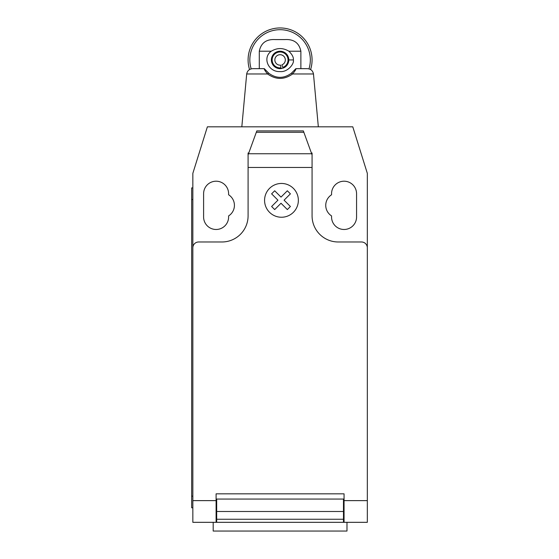 <?xml version="1.0" encoding="UTF-8"?>
<svg xmlns="http://www.w3.org/2000/svg" width="559" height="559" viewBox="0 0 559 559"><rect width="100%" height="100%" fill="white"/><g stroke="black" fill="none" stroke-linecap="round" stroke-linejoin="round"><path stroke-width="0.84" d="M213.189 522.323L213.189 531.05L346.978 531.05L346.978 522.323M367.326 506.105L367.326 520.156M248.503 153.746L256.819 130.897L303.348 130.897L312.069 154.864L312.069 167.462L248.091 167.462L248.091 154.864L248.503 153.746L311.663 153.746M303.844 132.273L256.315 132.273M256.819 130.897L303.348 130.897M312.069 154.864L312.069 152.998L311.391 152.998M312.069 167.462L312.069 215.816A26.175 26.175 0 0 0 338.244 241.984L361.505 241.984A5.814 5.814 0 0 1 367.326 247.805L367.326 500.619L344.058 500.619L344.058 522.323L367.326 522.323L367.326 500.619M367.326 247.805L367.326 173.353L352.785 126.823L207.382 126.823L192.841 173.353L192.841 247.805A5.814 5.814 0 0 1 198.655 241.984L221.923 241.984A26.175 26.175 0 0 0 248.091 215.816L248.091 167.462M192.841 247.805L192.841 500.619L216.102 500.619L216.102 493.828L344.058 493.828L344.058 500.619M343.478 501.968L344.058 501.968M343.478 511.492L343.478 499.061L216.682 499.061L216.682 519.262L343.478 519.262L343.478 511.492L216.682 511.492M216.102 501.968L216.682 501.968M216.682 519.262L216.682 522.323L343.478 522.323L343.478 519.262M192.841 500.619L192.841 522.323L216.102 522.323L216.102 500.619M216.102 522.323L216.682 522.323L216.102 522.323M343.478 522.323L344.058 522.323M191.674 496.154L191.674 199.528L192.841 199.528L192.841 496.154L191.674 496.154L191.674 507.789L192.841 507.789M192.841 187.894L191.674 187.894L191.674 199.528M248.776 152.998L248.091 152.998L248.091 154.864M331.557 194.777A12.508 12.508 0 0 0 331.557 215.907L331.557 216.976A12.508 12.508 0 0 0 344.058 229.483A12.508 12.508 0 0 0 356.565 216.976L356.565 193.714A12.508 12.508 0 0 0 344.058 181.207A12.508 12.508 0 0 0 331.557 193.714L331.557 194.777M228.61 215.907A12.508 12.508 0 0 0 228.61 194.777L228.61 193.714A12.508 12.508 0 0 0 216.102 181.207A12.508 12.508 0 0 0 203.602 193.714L203.602 216.976A12.508 12.508 0 0 0 216.102 229.483A12.508 12.508 0 0 0 228.61 216.976L228.61 215.907M295.851 68.666C296.165 69.169 295.082 70.937 292.602 73.97L313.473 73.97L318.337 126.823L313.473 73.97C312.781 70.623 310.713 68.855 307.268 68.666L295.851 68.666L291.435 73.187C283.867 78.714 276.3 78.714 268.732 73.194L264.316 68.666C263.995 69.169 265.078 70.937 267.565 73.97C275.908 79.867 284.252 79.867 292.602 73.977L291.435 73.194M241.823 126.823L246.687 73.97L241.823 126.823M267.747 72.279L268.11 72.628M292.057 72.628L292.413 72.286M268.732 73.194L267.565 73.97L246.687 73.97M264.316 68.666L252.899 68.666C249.468 68.848 247.399 70.609 246.694 73.935M259.292 51.211L271.297 51.211C262.143 57.549 268.236 72.216 280.08 71.573C287.515 72.411 294.495 63.81 293.363 59.939C293.706 57.374 292.203 54.468 288.863 51.218L300.875 51.211C299.156 42.924 293.824 39.046 284.873 39.584L275.294 39.584C266.343 39.046 261.011 42.924 259.292 51.211L259.292 68.666M310.594 69.554A31.989 31.989 0 0 0 280.08 27.95A31.989 31.989 0 0 0 249.573 69.554M251.194 68.89A30.242 30.242 0 0 1 280.08 29.697A30.242 30.242 0 0 1 308.973 68.89M275.133 52.756L276.929 51.805A8.727 8.727 0 0 1 287.633 55.572L285.02 52.749M288.661 58.346A8.727 8.727 0 0 1 288.521 62.147L288.661 58.346M271.297 51.211C277.18 47.697 283.043 47.697 288.87 51.218M281.219 68.589L280.981 68.617A8.727 8.727 0 0 1 276.929 51.805L280.08 51.211L283.231 51.805A8.727 8.727 0 0 1 283.231 68.072L280.08 68.666L276.929 68.072L274.057 66.248M271.443 58.723L272.764 55.194M283.231 68.072A8.727 8.727 0 0 1 283.12 68.121L281.904 64.844A5.234 5.234 0 0 0 283.748 56.2A5.234 5.234 0 0 0 275.14 58.213A5.234 5.234 0 0 0 280.618 65.144L280.897 67.842A7.945 7.945 0 0 1 272.582 57.318A7.945 7.945 0 0 1 285.649 54.265A7.945 7.945 0 0 1 282.847 67.387M281.533 68.54A8.727 8.727 0 0 1 280.96 68.422M280.08 51.211A8.727 8.727 0 0 1 283.231 51.805M280.981 68.617L280.897 67.842M300.875 68.666L300.875 51.211M290.407 206.502L287.34 209.576L281.009 203.245L274.693 209.576L271.618 206.502L277.942 200.171L271.618 193.847L274.693 190.78L281.009 197.103L287.34 190.78L290.407 193.847L284.084 200.171L290.407 206.502M298.359 200.346A16.896 16.896 0 0 0 273.016 185.714A16.896 16.896 0 0 0 273.016 214.977A16.896 16.896 0 0 0 298.359 200.346M344.058 499.061L343.478 499.061M343.478 504.875L344.058 504.875M216.682 499.061L216.102 499.061M216.682 504.875L216.102 504.875M293.363 59.939L288.807 59.939M216.102 521.163L216.682 521.163M343.478 506.042L344.058 506.042M344.058 521.163L343.478 521.163M216.102 506.042L216.682 506.042"/></g></svg>
